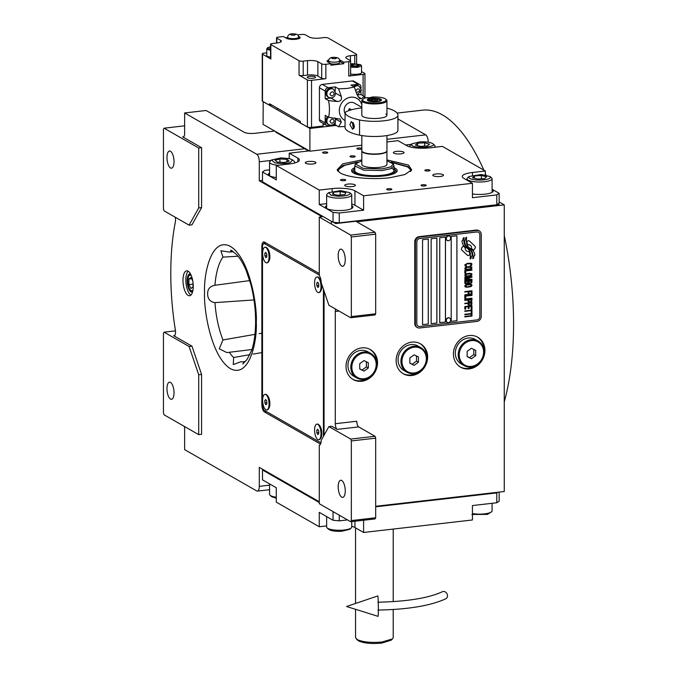<?xml version="1.0" encoding="UTF-8"?>
<svg xmlns="http://www.w3.org/2000/svg" width="677" height="677" viewBox="0 0 677 677"><rect width="100%" height="100%" fill="white"/><g stroke="black" fill="none" stroke-linecap="round" stroke-linejoin="round"><path stroke-width="1.02" d="M233.37 251.819L232.033 251.717L230.578 250.185L231.669 250.524L235.393 253.596C238.871 256.38 242.408 261.881 246.022 270.081L250.778 284.23C253.943 296.323 255.551 308.754 255.601 321.524C255.542 332.957 254.264 342.486 251.776 350.119L247.037 359.538L242.806 363.981L244.346 361.662L245.311 361.433M238.025 256.245L222.961 257.099L220.888 250.778L229.325 252.064L232.676 251.81M253.985 299.936L214.973 302.627C210.098 301.891 207.653 298.887 207.627 293.623C207.653 288.901 210.098 286.109 214.973 285.271L249.754 280.6M192.53 291.973A9.216 3.639 83.4 0 1 192.023 292.125A9.216 3.639 83.4 0 1 190.973 291.872A9.216 3.639 -96.6 0 1 187.241 282.089A9.216 3.639 -96.6 0 1 189.924 273.804A9.216 3.639 -96.6 0 1 190.449 273.846M350.694 439.068L375.041 436.267L358.692 426.899L337.205 429.37L331.755 426.248L328.895 426.578L321.194 440.363A6.279 2.48 -96.6 0 1 319.349 445.136A6.279 2.48 -96.6 0 1 319.273 445.136L319.273 503.722L350.694 521.722L351.338 520.571L351.338 440.947L350.694 439.068L328.895 426.578M337.205 429.37A4.705 1.862 83.4 0 1 335.284 423.717L335.284 311.496A4.705 1.862 83.4 0 1 335.623 309.11M324.063 435.235L324.063 291.059M335.284 423.717L356.762 421.246A4.705 1.862 -96.6 0 0 358.692 426.899M411.895 375.49A17.263 15.224 119.8 0 0 427.001 361.806A17.263 15.224 119.8 0 0 420.476 343.831A17.263 15.224 119.8 0 0 411.895 342.122A17.263 15.224 119.8 0 0 396.79 355.797A17.263 15.224 119.8 0 0 403.314 373.78A17.263 15.224 119.8 0 0 411.895 375.49M361.772 381.244A17.263 15.224 119.8 0 0 376.877 367.569A17.263 15.224 119.8 0 0 370.353 349.586A17.263 15.224 119.8 0 0 361.772 347.876A17.263 15.224 119.8 0 0 346.675 361.56A17.263 15.224 119.8 0 0 353.199 379.535A17.263 15.224 119.8 0 0 361.772 381.244M469.178 368.906A17.263 15.224 119.8 0 0 484.283 355.23A17.263 15.224 119.8 0 0 477.759 337.248A17.263 15.224 119.8 0 0 469.178 335.538A17.263 15.224 119.8 0 0 454.072 349.222A17.263 15.224 119.8 0 0 460.597 367.196A17.263 15.224 119.8 0 0 469.178 368.906M375.684 506.278L504.263 491.51L504.263 204.877L356.762 221.819L375.041 232.296L375.684 234.174L375.684 313.798L375.041 314.949L350.694 317.741L351.338 316.591L351.338 236.975L350.694 235.088L319.273 217.089L319.273 275.666A6.279 2.48 -96.6 0 1 321.194 282.647L328.895 305.251L350.694 317.741M341.716 497.163A8.632 3.41 83.4 0 1 338.229 487.999A8.632 3.41 83.4 0 1 340.734 480.247A8.632 3.41 83.4 0 1 341.716 480.484A8.632 3.41 83.4 0 1 345.211 489.649A8.632 3.41 83.4 0 1 342.706 497.4A8.632 3.41 83.4 0 1 341.716 497.163M351.338 520.571L375.684 517.77L375.684 438.154L375.041 436.267M375.684 517.77L375.041 518.921L350.694 521.722M351.338 440.947L375.684 438.154M419.994 343.561A17.263 15.224 -60.2 0 1 426.671 357.312M418.081 372.299A17.263 15.224 -60.2 0 1 410.939 374.931A17.263 15.224 119.8 0 1 402.84 373.492M369.87 349.324A17.263 15.224 -60.2 0 1 376.547 363.075M367.966 378.054A17.263 15.224 -60.2 0 1 360.816 380.694A17.263 15.224 119.8 0 1 352.725 379.255M477.268 336.985A17.263 15.224 -60.2 0 1 483.945 350.737M475.364 365.715A17.263 15.224 -60.2 0 1 468.213 368.356A17.263 15.224 119.8 0 1 460.123 366.917M319.273 501.75L259.291 467.384L259.291 486.348A6.279 2.48 -96.6 0 1 257.446 491.113L269.564 489.716M397.932 118.94L425.706 134.85A6.279 2.48 83.4 0 1 428.27 142.195M499.152 201.949L504.263 204.877M270.995 160.457L259.291 161.803L259.291 180.759L262.498 180.387M259.291 180.759L322.134 216.758L319.273 217.089M350.694 235.088L375.041 232.296M341.716 266.036A8.632 3.41 83.4 0 1 338.229 256.871A8.632 3.41 83.4 0 1 340.734 249.128A8.632 3.41 83.4 0 1 341.716 249.356A8.632 3.41 83.4 0 1 345.211 258.521A8.632 3.41 83.4 0 1 342.706 266.273A8.632 3.41 83.4 0 1 341.716 266.036M351.338 316.591L375.684 313.798M188.113 295.426A12.55 4.959 -96.6 0 0 189.543 295.764A12.55 4.959 -96.6 0 0 193.19 284.492A12.55 4.959 -96.6 0 0 188.113 271.164A12.55 4.959 -96.6 0 0 186.674 270.825A12.55 4.959 -96.6 0 0 183.027 282.097A12.55 4.959 -96.6 0 0 188.113 295.426M319.273 273.508L264.419 242.087A6.279 2.48 -96.6 0 0 263.708 241.917A6.279 2.48 -96.6 0 0 261.855 246.682L261.855 404.406A6.279 2.48 -96.6 0 0 264.419 411.938L320.526 444.078M259.291 161.803A6.279 2.48 -96.6 0 0 256.727 154.263L184.626 112.957L184.626 133.437A4.705 1.862 83.4 0 1 183.239 137.008A4.705 1.862 83.4 0 1 182.697 136.881L201.577 147.696L198.716 148.026L164.079 128.19L184.626 125.829M164.079 128.19L163.445 129.332L163.445 208.956L164.079 210.835L189.095 225.162L191.955 224.84L201.577 207.602L201.577 147.696M175.216 217.215A4.705 1.862 83.4 0 1 175.402 221.658A145.927 57.647 -96.6 0 0 175.402 330.376A4.705 1.862 83.4 0 1 174.167 335.792A4.705 1.862 83.4 0 1 173.625 335.665L191.955 346.159L189.095 346.489L164.079 332.162L175.47 330.858M164.079 332.162L163.445 333.312L163.445 412.936L164.079 414.815L198.716 434.651L201.577 434.321L201.577 374.423L191.955 346.159M184.288 426.392A4.705 1.862 83.4 0 1 184.626 429.167L184.626 449.638L256.727 490.943A6.279 2.48 -96.6 0 0 257.446 491.113M184.626 112.957L206.104 110.495L244.109 132.26C246.563 133.352 250.058 133.716 254.586 133.344L274.693 131.033M351.338 236.975L375.684 234.174M251.971 349.51L226.897 352.582L219.246 348.85L222.961 339.956L254.95 334.353M244.346 361.662L243.999 361.746A55.412 21.884 83.4 0 1 240.987 361.696L233.26 364.556L233.65 357.498L250.016 354.638M188.172 271.198A12.55 4.959 -96.6 0 0 186.048 283.536A12.55 4.959 -96.6 0 0 190.914 295.062M201.577 207.602L198.716 207.924L198.716 148.026M189.095 225.162L198.716 207.924M201.577 374.423L198.716 374.753L189.095 346.489M198.716 434.651L198.716 374.753M253.164 354.088L261.855 352.59M259.13 333.643L261.855 333.186M170.494 167.955A8.632 3.41 83.4 0 1 167.007 158.79A8.632 3.41 83.4 0 1 169.512 151.039A8.632 3.41 83.4 0 1 170.494 151.276A8.632 3.41 83.4 0 1 173.989 160.441A8.632 3.41 83.4 0 1 171.484 168.184A8.632 3.41 83.4 0 1 170.494 167.955M170.494 399.075A8.632 3.41 83.4 0 1 167.007 389.91A8.632 3.41 83.4 0 1 169.512 382.166A8.632 3.41 83.4 0 1 170.494 382.395A8.632 3.41 83.4 0 1 173.989 391.56A8.632 3.41 83.4 0 1 171.484 399.312A8.632 3.41 83.4 0 1 170.494 399.075M466.648 251.082L466.673 251.099A3.444 3.038 119.8 0 1 465.319 247.74A13.658 12.051 119.8 0 1 463.305 245.954L461.968 247.52A1.955 1.726 119.8 0 0 461.968 250.194L467.122 255.051A1.955 1.726 119.8 0 0 469.643 254.764L469.813 254.569A9.097 8.031 119.8 0 0 469.034 251.302A3.444 3.038 119.8 0 1 466.673 251.099A3.444 3.038 -60.2 0 1 466.648 251.082A3.444 3.038 -60.2 0 1 465.285 247.723A13.658 12.051 -60.2 0 1 463.296 245.963M467.392 255.263A1.955 1.726 119.8 0 0 469.61 254.747L469.779 254.552A9.097 8.031 119.8 0 0 469.009 251.302M417.328 327.533L416.719 327.186A4.705 4.155 -60.2 0 1 414.764 323.598L414.764 241.697A4.705 4.155 -60.2 0 1 419.055 236.654L476.337 230.078A4.705 4.155 -60.2 0 1 478.681 230.544L479.291 230.891A4.705 4.155 -60.2 0 1 481.245 234.479L481.245 316.379A4.705 4.155 -60.2 0 1 476.947 321.423L419.664 327.998A4.705 4.155 -60.2 0 1 417.328 327.533A4.705 4.155 -60.2 0 1 415.373 323.945L414.764 323.598M476.98 231.957L419.698 238.541A3.14 2.767 119.8 0 0 416.837 241.901L416.837 323.801A3.14 2.767 119.8 0 0 419.698 326.5L476.98 319.916A3.14 2.767 119.8 0 0 479.841 316.557L479.841 234.665A3.14 2.767 119.8 0 0 476.98 231.957L476.947 231.94A3.14 2.767 -60.2 0 1 478.512 232.253A3.14 2.767 -60.2 0 1 478.521 232.262L478.537 232.27M428.287 239.066L422.566 239.726L422.566 324.655L428.287 323.995L428.287 239.066M436.885 238.084L431.156 238.744L431.156 323.665L436.885 323.014L436.885 238.084M445.474 237.094L439.745 237.754L439.745 322.684L445.474 322.024L445.474 237.094M456.933 235.782L451.204 236.434L451.204 321.363L456.933 320.703L456.933 235.782M465.581 247.257A8.564 7.557 119.8 0 0 465.835 247.393A11.932 10.527 -60.2 0 1 466.174 247.579L466.199 247.596A11.932 10.527 119.8 0 1 468.662 249.627A8.09 7.134 119.8 0 1 470.354 254.594A92.961 82.01 119.8 0 1 470.16 258.995L471.15 258.25L471.268 256.422L472.275 255.669A14.403 12.702 119.8 0 0 471.734 252.479A7.515 6.635 119.8 0 0 469.44 249.17L469.406 249.153A281.006 247.884 -60.2 0 1 467.232 247.528A11.839 10.443 -60.2 0 1 465.014 245.142A7.777 6.855 -60.2 0 1 463.889 240.97A55.819 49.243 -60.2 0 1 464.083 237.559M469.44 249.17A281.006 247.884 119.8 0 1 467.265 247.545A11.839 10.443 119.8 0 1 465.048 245.167A7.777 6.855 119.8 0 1 463.923 240.995A55.819 49.243 119.8 0 1 464.126 237.534L463.076 238.312L462.958 240.115L461.993 240.843A9.038 7.972 119.8 0 0 463.051 244.693A8.564 7.557 119.8 0 0 465.598 247.266A8.564 7.557 119.8 0 0 465.869 247.418M468.425 247.875A11.941 10.536 119.8 0 0 468.408 247.867L468.425 247.875A11.941 10.536 119.8 0 1 471.107 250.177A9.021 7.955 119.8 0 1 472.791 254.476A19.591 17.28 119.8 0 1 472.732 258.69L473.705 257.962L473.824 256.134L474.789 255.407A8.513 7.515 119.8 0 0 473.231 250.871A10.35 9.131 119.8 0 0 470.87 248.797L470.837 248.772A22.671 20.005 -60.2 0 1 469.017 247.554A22.671 20.005 119.8 0 0 470.87 248.797M466.986 244.6L466.952 244.583A7.362 6.491 -60.2 0 0 469.017 247.554L469.017 247.554A7.362 6.491 119.8 0 1 466.986 244.6A12.381 10.925 119.8 0 1 466.402 240.809A31.514 27.799 119.8 0 1 466.614 237.238L465.641 237.974L465.522 239.819L464.608 240.504A9.3 8.209 119.8 0 0 465.928 245.514A8.919 7.87 119.8 0 0 468.366 247.841A8.919 7.87 119.8 0 0 468.408 247.867A11.941 10.536 -60.2 0 1 468.408 247.867L468.374 247.85A11.941 10.536 -60.2 0 1 468.391 247.858M473.468 250.278L474.797 248.713A1.955 1.726 119.8 0 0 474.797 246.03L469.652 241.173A1.955 1.726 119.8 0 0 467.122 241.461L466.961 241.655A9.089 8.022 119.8 0 0 467.739 244.93A3.444 3.038 119.8 0 1 471.454 248.493A13.684 12.068 119.8 0 1 473.468 250.278M465.251 266.095L466.639 266.315L465.725 264.749L467.248 263.844L470.904 263.861L471.057 264.792L470.143 265.909L471.818 265.062L471.818 263.683L470.904 263.209L467.248 263.412L464.811 264.851L465.268 266.112L466.605 265.875M465.251 269.438L469.499 269.454L471.48 268.718L471.818 267.102L469.533 266.56L465.878 267.203L464.964 267.889L464.964 269.192L467.248 269.734L470.904 269.091L471.971 268.024L471.497 266.84M464.811 273.186L465.691 273.085L465.691 270.902L471.971 269.768L464.811 270.597L464.811 273.212L465.725 273.102L465.725 270.927L471.971 270.208L471.937 269.776M465.251 276.123L469.499 276.14L471.48 275.404L471.818 273.787L469.533 273.246L465.878 273.889L464.964 274.574L464.964 275.877L466.487 276.436L470.904 275.776L471.971 274.71L471.497 273.525M464.811 279.313L470.447 279.686L464.811 280.329L464.811 280.769L471.971 279.948L471.971 279.288L465.573 278.932L471.971 277.113L471.971 276.453L464.811 277.282L464.811 277.714L470.447 277.071L464.811 278.729L464.811 279.313L470.413 279.669M468.315 283.341L470.295 283.409L471.818 282.647L471.971 280.523L464.811 281.344L464.811 283.096L465.421 283.68L468.467 283.181M465.251 286.955L469.499 286.963L471.48 286.227L471.818 284.611L469.533 284.078L465.878 284.712L464.964 285.398L464.964 286.709L466.487 287.26L470.904 286.608L471.971 285.542L471.497 284.348M464.811 291.592L464.811 292.032L468.162 291.643L468.162 293.53L469.076 293.429L469.076 291.542L471.057 291.313L471.057 293.496L471.971 293.386L471.971 290.772L464.811 291.592M464.811 294.791L464.811 295.231L471.971 294.402L471.971 293.97L464.811 294.791M471.971 295.426L471.971 294.986L464.811 295.807L464.811 298.422L465.725 298.32L465.725 296.137L471.971 295.426L471.937 294.986M464.811 299.006L464.811 299.446L471.971 298.616L471.971 298.185L464.811 299.006M468.162 301.747L469.652 302.137L471.361 301.671L471.971 299.2L464.811 300.021L464.811 300.461L468.01 300.089L468.162 301.747L469.686 302.154L471.784 301.307L471.937 299.209M468.162 305.014L469.652 305.403L471.361 304.938L471.971 302.475L464.811 303.296L464.811 303.728L468.01 303.364L468.162 305.014L469.686 305.42L471.784 304.574L471.937 302.475M464.811 309.177L465.725 309.076L465.725 306.893L468.162 306.613L468.162 308.5L469.076 308.399L469.076 306.512L471.057 306.283L471.057 308.467L471.971 308.357L471.971 305.742L464.811 306.563L464.811 309.177L465.691 309.059L465.691 306.876L468.129 306.596M471.209 311.784L471.971 311.699L471.971 308.94L471.209 309.025L471.209 310.193L464.811 310.921L464.811 311.361L471.209 310.625L471.209 311.784M471.209 315.127L471.971 315.042L471.971 312.283L471.209 312.368L471.209 313.536L464.811 314.263L464.811 314.703L471.209 313.967L471.209 315.127M464.811 316.447L464.811 316.887L471.971 316.057L471.971 315.626L464.811 316.447M470.904 267.28L471.057 268.134L470.143 268.887L466.639 269.294L465.725 268.744L466.639 267.407L470.904 267.28M470.904 273.965L471.057 274.82L470.143 275.573L466.639 275.979L465.725 275.429L466.639 274.092L470.904 273.965M469.076 282.893L468.89 281.293L471.057 281.065L471.057 282.444L469.838 283.02L468.924 282.69L468.924 281.31L471.057 281.065M467.553 283.214L465.878 283.257L465.725 281.683L468.01 281.42L467.553 283.214M470.904 284.789L471.057 285.643L470.143 286.405L466.639 286.803L465.725 286.261L466.639 284.915L470.904 284.789M469.076 301.57L468.924 299.987L471.209 299.725L471.057 301.341L469.838 301.697L468.89 301.35L468.89 299.97L471.209 299.725M469.076 304.836L468.924 303.254L471.209 302.991L471.057 304.608L469.838 304.972L468.89 304.616L468.89 303.237L471.209 302.991M428.262 239.074L428.262 323.978L422.566 324.63M436.851 238.084L436.851 322.988L431.156 323.648M445.441 237.102L445.441 322.007L439.745 322.658M456.899 235.782L456.899 320.686L451.204 321.347M418.107 326.17L418.141 326.187A3.14 2.767 -60.2 0 1 416.804 323.775L416.804 241.884A3.14 2.767 -60.2 0 1 419.664 238.524L476.947 231.94M415.373 323.945L415.373 242.044A4.705 4.155 -60.2 0 1 419.664 237.009L419.055 236.654M419.664 237.009L476.947 230.425A4.705 4.155 -60.2 0 1 479.291 230.891M472.275 255.669L472.241 255.652A14.403 12.702 119.8 0 0 471.7 252.462A7.515 6.635 119.8 0 0 469.406 249.153M471.268 256.422L472.241 255.652M471.15 258.25L471.234 256.405M470.168 258.952L471.116 258.233M472.741 258.648L473.672 257.945L473.798 256.109L474.755 255.39A8.513 7.515 119.8 0 0 473.198 250.854A10.35 9.131 119.8 0 0 470.837 248.772M466.952 244.583A12.381 10.925 -60.2 0 1 466.368 240.792A31.514 27.799 -60.2 0 1 466.58 237.272M473.443 250.253L474.772 248.696A1.955 1.726 119.8 0 0 474.772 246.013L469.618 241.156A1.955 1.726 119.8 0 0 469.347 240.953M467.722 244.905A3.444 3.038 -60.2 0 1 470.083 245.108L470.066 245.099M471.818 265.062L471.784 263.666M470.904 265.748L471.48 265.376M470.143 265.883L470.87 265.731M470.6 263.675L470.143 263.581M469.533 263.581L470.109 263.565M467.248 263.844L469.499 263.565M466.182 264.182L467.215 263.827M465.725 265.401L465.691 264.732M466.182 269.201L465.691 268.727L466.148 267.584L470.6 267.093M466.182 275.886L465.691 275.412L466.148 274.27L470.6 273.779M464.811 280.743L471.937 279.923L471.937 279.288M465.573 278.932L471.937 277.088L471.937 276.461M464.811 277.688L470.413 277.045M468.602 283.291L470.261 283.392L471.784 282.631L471.937 280.532M464.964 283.435L466.453 283.824L468.281 283.325M465.878 283.257L465.691 281.657L468.01 281.42M466.182 286.709L465.691 286.236L466.148 285.093L470.6 284.611M468.162 293.513L469.043 293.412L469.043 291.525L471.057 291.313M471.057 293.471L471.937 293.369L471.937 290.772M464.811 292.007L468.162 291.643M464.811 295.206L471.937 293.97M464.811 298.405L465.691 298.303L465.691 296.12L471.937 295.4M464.811 299.42L471.937 298.185M464.811 300.436L468.01 300.089M464.811 303.711L468.01 303.364M468.162 308.484L469.043 308.382L469.043 306.495L471.057 306.283M471.057 308.441L471.937 308.34L471.937 305.742M464.811 311.335L471.175 310.608M471.209 311.767L471.937 311.682L471.937 308.94M464.811 314.678L471.175 313.95M471.209 315.11L471.937 315.025L471.937 312.283M464.811 316.861L471.937 315.626M449.655 236.146A2.513 2.217 -60.2 0 0 448.402 235.85A2.513 2.217 119.8 0 0 447.167 240.504M448.546 235.934A2.513 2.217 119.8 0 0 448.419 240.8A2.513 2.217 -60.2 0 0 448.546 235.934M449.655 318.038A2.513 2.217 -60.2 0 0 448.402 317.741A2.513 2.217 119.8 0 0 447.167 322.396M448.546 317.826A2.513 2.217 119.8 0 0 448.419 322.692A2.513 2.217 -60.2 0 0 448.546 317.826M397.932 118.983A174.167 68.8 83.4 0 1 399.413 119.787M397.137 113.076L422.499 110.165A174.167 68.8 83.4 0 1 442.377 114.853A174.167 68.8 83.4 0 1 483.843 170.13M485.367 173.659A174.167 68.8 83.4 0 1 485.925 174.988M504.263 235.478A174.167 68.8 83.4 0 1 504.263 401.816M375.684 506.819L496.783 492.907L497.578 492.374M263.108 469.576L262.498 469.982L319.273 502.503M339.262 515.163L339.262 520.858L347.538 519.911M496.783 492.907L496.783 502.766L472.436 505.558L472.436 519.97L363.6 532.469L363.6 520.232M499.152 492.094L499.152 501.166L496.783 502.766M262.498 469.982L262.498 479.841L276.284 487.736L276.284 502.148L319.248 526.757L319.248 512.354L333.042 520.249L333.042 511.6M339.262 520.858L333.042 520.249M363.6 532.469L354.943 527.51A17.263 4.426 -0 0 0 351.744 526.283M319.248 526.757L326.644 525.911M499.008 492.111L375.684 506.379M492.086 503.299L492.086 510.923A12.55 3.224 180 0 1 491.637 511.778A12.55 3.224 180 0 1 488.566 513.158A12.55 3.224 180 0 1 472.436 513.581M491.637 511.778L487.432 514.393L471.903 514.469M351.744 521.595L351.744 527.044A12.55 3.224 180 0 1 351.295 527.899L349.781 529.312L341.487 531.318C334.87 531.496 330.52 530.776 328.455 529.152M351.295 527.899A12.55 3.224 180 0 1 341.817 530.193A12.55 3.224 180 0 1 327.093 527.899A12.55 3.224 180 0 1 326.915 527.721A12.55 3.224 180 0 1 326.644 527.044L326.644 516.585M276.284 498.255L271.528 496.613L270.021 495.2A12.55 3.224 180 0 1 269.564 494.345L269.564 483.894M276.284 497.197A12.55 3.224 180 0 1 272.67 496.469A12.55 3.224 180 0 1 270.021 495.2M386.939 159.924L408.553 165.053L411.65 169.902L404.787 174.581L389.69 177.738C371.631 179.964 347.919 177.636 340.209 172.897L337.112 169.902L342.782 163.826L361.831 159.924M391.027 162.048L408.036 166.627L411.252 170.655M337.518 170.655L342.968 165.535L357.744 162.048M492.086 189.255L499.152 193.309L499.152 203.159L496.783 204.759L339.262 222.851L333.042 222.242L262.498 181.834L262.498 171.975L276.284 179.879L276.284 165.467L289.172 163.986A17.263 4.426 180 0 0 299.378 159.95A17.263 4.426 180 0 0 297.872 158.139L297.872 161.761M262.498 171.975L264.868 170.384L269.564 169.842M309.321 150.869L289.214 153.18L289.214 158.553M386.939 141.95L398.051 140.672L406.708 145.631A17.263 4.426 180 0 0 429.514 147.865L442.403 146.384L485.367 171.002L485.367 174.894M496.783 204.759L496.783 194.9L499.152 193.309M496.783 194.9L472.436 197.701L472.436 183.289L363.6 195.788L363.6 210.2L339.262 212.993L339.262 222.851M333.042 222.242L333.042 212.392L339.262 212.993M333.042 212.392L319.248 204.488L319.248 190.085L276.284 165.467M433.288 175.775A5.331 1.371 0 0 0 439.271 176.553A5.331 1.371 0 0 0 443.494 175.216A5.331 1.371 0 0 0 443.029 174.658A5.331 1.371 0 0 0 437.037 173.879A5.331 1.371 0 0 0 432.823 175.216A5.331 1.371 0 0 0 433.288 175.775M403.577 152.054A5.331 1.371 0 0 0 397.594 151.276A5.331 1.371 0 0 0 393.371 152.613A5.331 1.371 0 0 0 393.836 153.171A5.331 1.371 0 0 0 399.819 153.95A5.331 1.371 0 0 0 404.042 152.613A5.331 1.371 0 0 0 403.577 152.054M315.482 162.175A5.331 1.371 0 0 0 309.491 161.397A5.331 1.371 0 0 0 305.276 162.734A5.331 1.371 0 0 0 305.742 163.292A5.331 1.371 0 0 0 311.725 164.071A5.331 1.371 0 0 0 315.947 162.734A5.331 1.371 0 0 0 315.482 162.175M345.194 185.896A5.331 1.371 0 0 0 351.177 186.674A5.331 1.371 0 0 0 355.391 185.337A5.331 1.371 0 0 0 354.926 184.779A5.331 1.371 0 0 0 348.943 184A5.331 1.371 0 0 0 344.728 185.337A5.331 1.371 0 0 0 345.194 185.896M269.564 172.931A13.726 3.52 0 0 0 268.388 174.353A13.726 3.52 0 0 0 269.59 175.792A13.726 3.52 0 0 0 276.284 177.543M289.214 153.18L297.872 158.139M425.994 185.1A2.59 0.66 0 0 0 423.091 184.719A2.59 0.66 0 0 0 421.043 185.371A2.59 0.66 0 0 0 421.272 185.642A2.59 0.66 0 0 0 424.174 186.014A2.59 0.66 0 0 0 426.222 185.371A2.59 0.66 0 0 0 425.994 185.1M391.628 189.044A2.59 0.66 0 0 0 388.725 188.671A2.59 0.66 0 0 0 386.677 189.315A2.59 0.66 0 0 0 386.897 189.585A2.59 0.66 0 0 0 389.8 189.966A2.59 0.66 0 0 0 391.848 189.315A2.59 0.66 0 0 0 391.628 189.044M361.831 148.339A2.59 0.66 0 0 0 358.92 147.984A2.59 0.66 0 0 0 356.914 148.635A2.59 0.66 0 0 0 357.143 148.906A2.59 0.66 0 0 0 359.462 149.295A2.59 0.66 0 0 0 361.831 148.923M327.499 152.308A2.59 0.66 0 0 0 324.596 151.927A2.59 0.66 0 0 0 322.548 152.579A2.59 0.66 0 0 0 322.768 152.85A2.59 0.66 0 0 0 325.671 153.23A2.59 0.66 0 0 0 327.727 152.579A2.59 0.66 0 0 0 327.499 152.308M345.482 179.794A2.59 0.66 0 0 0 342.579 179.413A2.59 0.66 0 0 0 340.531 180.065A2.59 0.66 0 0 0 340.751 180.336A2.59 0.66 0 0 0 343.662 180.717A2.59 0.66 0 0 0 345.71 180.065A2.59 0.66 0 0 0 345.482 179.794M429.81 170.105A2.59 0.66 0 0 0 426.908 169.724A2.59 0.66 0 0 0 424.86 170.376A2.59 0.66 0 0 0 425.088 170.646A2.59 0.66 0 0 0 427.991 171.027A2.59 0.66 0 0 0 430.039 170.376A2.59 0.66 0 0 0 429.81 170.105M354.943 156.209A2.59 0.66 0 0 0 352.04 155.837A2.59 0.66 0 0 0 349.992 156.48A2.59 0.66 0 0 0 350.212 156.759A2.59 0.66 0 0 0 353.123 157.132A2.59 0.66 0 0 0 355.171 156.48A2.59 0.66 0 0 0 354.943 156.209M319.248 190.085L332.136 188.604A17.263 4.426 180 0 1 354.943 190.829L354.943 205.241A17.263 4.426 0 0 0 351.744 204.014M363.6 195.788L354.943 190.829M472.436 183.289L463.779 178.33A17.263 4.426 180 0 1 462.273 176.519A17.263 4.426 180 0 1 472.478 172.483L472.478 175.123M485.367 171.002L472.478 172.483M472.436 193.944A13.726 3.52 0 0 0 486.281 193.994A13.726 3.52 0 0 0 493.262 190.931A13.726 3.52 0 0 0 492.086 189.501M363.6 210.2L354.943 205.241M326.644 205.622A13.726 3.52 0 0 0 325.468 207.052A13.726 3.52 0 0 0 326.661 208.491A13.726 3.52 0 0 0 342.063 210.496A13.726 3.52 0 0 0 352.92 207.052A13.726 3.52 0 0 0 351.744 205.622M326.644 203.642L319.248 204.488M492.941 191.684A13.726 3.52 0 0 0 492.086 191.016M325.789 207.805A13.726 3.52 180 0 1 326.644 207.137M352.599 207.805A13.726 3.52 0 0 0 351.744 207.137M268.71 175.115A13.726 3.52 180 0 1 269.564 174.446M333.516 222.293L335.75 223.571L499.008 204.818L498.365 203.692M335.75 223.571L335.75 222.818L337.188 222.648M497.578 204.226L499.008 204.065M335.115 222.445L335.75 222.818M350.077 193.783L349.781 192.657L340.692 190.609L328.607 192.657L331.061 195.298L337.696 196.195C344.348 196.245 348.477 195.441 350.077 193.783M328.607 192.657L327.093 194.062A12.55 3.224 -0 0 0 326.644 194.917A12.55 3.224 -0 0 0 337.476 198.107A12.55 3.224 0 0 0 351.625 195.357A12.55 3.224 0 0 0 351.744 194.917A12.55 3.224 0 0 0 351.295 194.062L349.781 192.657M332.483 194.104L338.204 195.247L344.915 194.544L345.905 192.7L340.184 191.557L333.473 192.26L332.483 194.104M333.473 192.26L333.473 194.299M340.184 191.557L340.184 195.035M290.255 162.598L292.709 159.958L289.502 158.621L280.955 157.902L271.528 159.958L274.735 162.793C280.109 163.8 285.288 163.741 290.255 162.598M294.182 163.115A12.55 3.224 0 0 0 294.673 162.226A12.55 3.224 0 0 0 294.224 161.371L292.709 159.958M271.528 159.958L270.021 161.371A12.55 3.224 -0 0 0 269.564 162.226A12.55 3.224 -0 0 0 273.686 164.604A12.55 3.224 0 0 0 278.035 165.264M275.04 160.314L277.248 162.082L284.332 162.48L289.206 161.101L286.989 159.332L279.906 158.934L275.04 160.314M279.906 158.934L279.906 162.226M286.989 159.332L286.989 161.727M482.413 179.997C488.625 179.38 491.197 178.229 490.131 176.536L481.229 174.497L468.941 176.528L468.933 178.017C471.344 179.608 475.838 180.268 482.413 179.997M468.941 176.528L467.435 177.941A12.55 3.224 -0 0 0 466.978 178.796A12.55 3.224 -0 0 0 467.418 179.642A12.55 3.224 0 0 0 482.828 181.901A12.55 3.224 0 0 0 492.086 178.796A12.55 3.224 0 0 0 491.646 177.949A12.55 3.224 -0 0 0 491.637 177.941A12.55 3.224 -0 0 0 491.629 177.933L490.123 176.528M474.391 175.969L472.538 177.763L477.683 179.075L484.681 178.593L486.526 176.79L481.381 175.478L474.391 175.969L474.391 178.237M481.381 175.478L481.381 178.821M433.187 143.973C431.071 142.356 426.705 141.637 420.078 141.831L411.87 143.837L411.734 145.191C412.251 146.528 416.617 147.239 424.834 147.332C432.138 146.359 434.913 145.242 433.187 143.973L434.566 145.242A12.55 3.224 -0 0 1 434.719 145.403A12.55 3.224 0 0 1 435.015 146.097A12.55 3.224 0 0 1 434.033 147.349M411.87 143.837L410.355 145.242A12.55 3.224 -0 0 0 409.907 146.097A12.55 3.224 -0 0 0 410.203 146.799A12.55 3.224 0 0 0 410.397 146.994M427.356 145.953L429.531 144.184L424.64 142.813L417.565 143.211L415.382 144.988L420.282 146.359L427.356 145.953M417.565 143.211L417.565 145.597M424.64 142.813L424.64 146.105M410.448 171.56L410.194 169.216L407.461 166.847L391.89 162.505M411.108 170.849A36.871 9.461 -0 0 0 410.821 170.257L410.194 169.216M356.872 162.505L344.965 165.213L338.568 169.216L337.941 170.257A36.871 9.461 0 0 0 337.662 170.849M338.568 169.216L338.322 171.56M354.773 167.651A22.815 5.856 180 0 0 351.744 171.366A22.815 5.856 180 0 0 353.563 173.033A22.815 5.856 0 0 0 377.758 176.435A22.815 5.856 0 0 0 397.018 171.366A22.815 5.856 0 0 0 395.207 168.251A22.815 5.856 180 0 0 393.997 167.651M354.773 168.768A20.928 5.374 180 0 0 353.876 169.563A20.928 5.374 180 0 0 355.281 172.838A20.928 5.374 0 0 0 380.804 175.758A20.928 5.374 0 0 0 394.886 169.563L396.028 170.993A22.096 5.67 180 0 1 396.477 172.102M352.285 172.102A22.096 5.67 180 0 1 352.734 170.993L353.876 169.563M394.886 169.563A20.928 5.374 0 0 0 393.997 168.768M355.408 164.003L354.773 165.941L354.773 170.646A19.616 5.035 180 0 0 356.483 172.703A19.616 5.035 0 0 0 378.477 175.563A19.616 5.035 0 0 0 393.997 170.646A19.616 5.035 0 0 0 392.279 168.59M361.848 150.929A12.55 3.224 0 0 0 361.831 151.081A12.55 3.224 0 0 0 362.923 152.393A12.55 3.224 0 0 0 379.509 154.017A12.55 3.224 0 0 0 386.939 151.081A12.55 3.224 0 0 0 386.922 150.929M354.773 165.941L363.718 170.164L382.395 170.536L390.841 168.675L393.997 165.941L393.354 163.995M361.831 160.754L355.425 163.952L363.27 168.395L382.166 168.886L390.849 166.88L393.337 163.952L386.939 160.754M361.831 151.081L361.831 164.426A12.55 3.224 0 0 0 362.923 165.738A12.55 3.224 0 0 0 377.004 167.574A12.55 3.224 0 0 0 386.939 164.426L386.939 151.081M391.061 640.247L381.439 643.15C371.453 644.013 363.845 643.268 358.632 640.916L357.71 640.256M393.21 609.495L393.21 637.59L392.533 638.876L382.082 641.999C371.182 642.938 362.889 642.126 357.202 639.57L355.552 637.59L355.552 609.308M461.198 363.93A14.124 12.457 -60.2 0 1 455.858 349.214A14.124 12.457 -60.2 0 1 468.213 338.026A14.124 12.457 119.8 0 1 475.237 339.422L478.123 341.073A14.124 12.457 119.8 0 0 471.099 339.676A14.124 12.457 -60.2 0 0 458.744 350.872A14.124 12.457 -60.2 0 0 464.083 365.58L461.198 363.93M478.123 341.073A14.124 12.457 119.8 0 1 483.463 355.78A14.124 12.457 119.8 0 1 471.099 366.976A14.124 12.457 -60.2 0 1 464.083 365.58M471.42 366.401A13.337 11.763 -60.2 0 1 459.251 354.909A13.337 11.763 -60.2 0 1 471.42 340.616A13.337 11.763 119.8 0 1 483.598 352.108A13.337 11.763 119.8 0 1 471.42 366.401M471.42 358.759L475.719 355.645L475.719 350.39L471.42 348.257L467.13 351.38L467.13 356.627L471.42 358.759L469.499 357.659L473.798 354.536L473.798 349.434M475.719 355.645L473.798 354.536M467.13 356.483L469.499 357.659M403.915 370.505A14.124 12.457 -60.2 0 1 398.575 355.797A14.124 12.457 -60.2 0 1 410.939 344.601A14.124 12.457 119.8 0 1 417.954 345.998L420.84 347.656A14.124 12.457 119.8 0 0 413.825 346.26A14.124 12.457 -60.2 0 0 401.461 357.448A14.124 12.457 -60.2 0 0 406.801 372.155L403.915 370.505M420.84 347.656A14.124 12.457 119.8 0 1 426.18 362.364A14.124 12.457 119.8 0 1 413.825 373.552A14.124 12.457 -60.2 0 1 406.801 372.155M414.138 372.976A13.337 11.763 -60.2 0 1 401.969 361.484A13.337 11.763 -60.2 0 1 414.138 347.199A13.337 11.763 119.8 0 1 426.315 358.692A13.337 11.763 119.8 0 1 414.138 372.976M414.138 365.343L418.437 362.22L418.437 356.965L414.138 354.833L409.847 357.955L409.847 363.21L414.138 365.343L412.217 364.243L416.516 361.12L416.516 356.017M418.437 362.22L416.516 361.12M409.847 363.067L412.217 364.243M353.792 376.268A14.124 12.457 -60.2 0 1 348.46 361.552A14.124 12.457 -60.2 0 1 360.816 350.364A14.124 12.457 119.8 0 1 367.831 351.761L370.717 353.411A14.124 12.457 119.8 0 0 363.701 352.015A14.124 12.457 -60.2 0 0 351.346 363.21A14.124 12.457 -60.2 0 0 356.677 377.918L353.792 376.268M370.717 353.411A14.124 12.457 119.8 0 1 376.057 368.119A14.124 12.457 119.8 0 1 363.701 379.315A14.124 12.457 -60.2 0 1 356.677 377.918M364.023 378.739A13.337 11.763 -60.2 0 1 351.845 367.247A13.337 11.763 -60.2 0 1 364.023 352.954A13.337 11.763 119.8 0 1 376.192 364.446A13.337 11.763 119.8 0 1 364.023 378.739M364.023 371.098L368.313 367.983L368.313 362.728L364.023 360.596L359.724 363.718L359.724 368.965L364.023 371.098L362.093 369.997L366.392 366.875L366.392 361.772M368.313 367.983L366.392 366.875M359.724 368.821L362.093 369.997M191.269 275.556A7.879 3.114 -96.6 0 0 190.973 275.353A7.879 3.114 83.4 0 0 188.832 276.055A7.879 3.114 83.4 0 0 187.884 283.325A7.879 3.114 83.4 0 0 190.457 290.188A7.879 3.114 83.4 0 0 190.973 290.585A7.879 3.114 -96.6 0 0 192.945 290.12M192.767 280.887L190.973 277.409L188.934 279.017L188.934 284.577L190.973 288.529L193.013 286.913L193.013 282.512M188.934 284.577L193.013 284.112M188.934 279.017L191.642 278.712M319.273 275.023L263.785 243.229L262.498 245.531L262.498 406.285L263.785 410.059L320.957 442.809M263.785 243.229L265.985 242.984M323.42 436.386L323.42 289.172M318.892 439.669A7.845 3.097 -96.6 0 0 319.112 439.669A7.845 3.097 -96.6 0 0 320.348 438.755L320.847 437.985A7.058 2.793 -96.6 0 0 321.702 431.469A7.058 2.793 -96.6 0 0 319.392 425.317L318.732 424.682A7.845 3.097 -96.6 0 0 318.215 424.293A7.845 3.097 83.4 0 0 317.318 424.081L316.887 424.132A7.845 3.097 83.4 0 1 317.784 424.335A7.845 3.097 -96.6 0 1 320.957 432.671A7.845 3.097 -96.6 0 1 318.681 439.72A7.845 3.097 -96.6 0 1 317.784 439.508A7.845 3.097 83.4 0 1 314.61 431.173A7.845 3.097 83.4 0 1 316.887 424.132M318.892 292.566A7.845 3.097 -96.6 0 0 319.112 292.557A7.845 3.097 -96.6 0 0 320.348 291.652L320.847 290.882A7.058 2.793 -96.6 0 0 321.651 283.985M321.16 281.64A7.058 2.793 -96.6 0 0 319.392 278.213L318.732 277.578A7.845 3.097 -96.6 0 0 318.215 277.181A7.845 3.097 83.4 0 0 317.318 276.969L316.887 277.02A7.845 3.097 83.4 0 1 317.784 277.231A7.845 3.097 -96.6 0 1 320.957 285.567A7.845 3.097 -96.6 0 1 318.681 292.608A7.845 3.097 -96.6 0 1 317.784 292.396A7.845 3.097 83.4 0 1 314.61 284.069A7.845 3.097 83.4 0 1 316.887 277.02M266.95 409.915A7.845 3.097 -96.6 0 0 267.17 409.907A7.845 3.097 -96.6 0 0 268.405 409.001L268.904 408.231A7.058 2.793 -96.6 0 0 269.759 401.715A7.058 2.793 -96.6 0 0 267.449 395.563L266.789 394.928A7.845 3.097 -96.6 0 0 266.273 394.53A7.845 3.097 83.4 0 0 265.376 394.319L264.944 394.369A7.845 3.097 83.4 0 1 265.841 394.581A7.845 3.097 -96.6 0 1 269.014 402.917A7.845 3.097 -96.6 0 1 266.738 409.957A7.845 3.097 -96.6 0 1 265.841 409.746A7.845 3.097 83.4 0 1 262.668 401.419A7.845 3.097 83.4 0 1 264.944 394.369M266.95 262.811A7.845 3.097 -96.6 0 0 267.17 262.803A7.845 3.097 -96.6 0 0 268.405 261.897L268.904 261.127A7.058 2.793 -96.6 0 0 269.759 254.611A7.058 2.793 -96.6 0 0 267.449 248.459L266.789 247.824A7.845 3.097 -96.6 0 0 266.273 247.427A7.845 3.097 83.4 0 0 265.376 247.215L264.944 247.266A7.845 3.097 83.4 0 1 265.841 247.477A7.845 3.097 -96.6 0 1 269.014 255.804A7.845 3.097 -96.6 0 1 266.738 262.854A7.845 3.097 -96.6 0 1 265.841 262.642A7.845 3.097 83.4 0 1 262.668 254.307A7.845 3.097 83.4 0 1 264.944 247.266M268.405 409.001A7.845 3.097 -96.6 0 0 269.353 401.766A7.845 3.097 -96.6 0 0 266.789 394.928M264.876 402.925L265.841 404.795L266.806 404.034L266.806 401.402L265.841 399.54L264.876 400.302L264.876 402.925L266.806 402.705M264.876 400.302L266.163 400.158M320.348 438.755A7.845 3.097 -96.6 0 0 321.296 431.52A7.845 3.097 -96.6 0 0 318.732 424.682M316.819 432.688L317.784 434.549L318.749 433.788L318.749 431.156L317.784 429.294L316.819 430.056L316.819 432.688L318.749 432.468M316.819 430.056L318.105 429.912M268.405 261.897A7.845 3.097 -96.6 0 0 269.353 254.654A7.845 3.097 -96.6 0 0 266.789 247.824M264.876 255.821L265.841 257.683L266.806 256.921L266.806 254.298L265.841 252.436L264.876 253.198L264.876 255.821L266.806 255.601M264.876 253.198L266.163 253.046M320.348 291.652A7.845 3.097 -96.6 0 0 321.296 284.416A7.845 3.097 -96.6 0 0 318.732 277.578M316.819 285.576L317.784 287.446L318.749 286.684L318.749 284.052L317.784 282.191L316.819 282.952L316.819 285.576L318.749 285.355M316.819 282.952L318.105 282.808M377.859 602.208C407.097 601.565 428.566 598.087 442.276 591.783A3.927 3.368 63.7 0 1 447.497 595.76A3.927 3.368 63.7 0 1 445.754 598.815C430.445 605.771 407.85 609.52 377.952 610.053M377.783 595.938A10.197 0.44 89.3 0 1 378.367 608.75A10.197 0.44 89.3 0 1 378.02 616.332L346.556 606.499L377.783 595.938M363.642 101.203A11.771 3.021 -0 0 0 378.358 102.811A11.771 3.021 -0 0 0 385.729 99.172A11.771 3.021 -0 0 0 385.12 98.74A11.771 3.021 0 0 0 372.511 96.989L369.253 97.793L366.959 97.632A11.771 3.021 -0 0 0 363.033 99.172A11.771 3.021 -0 0 0 363.642 101.203M363.033 99.172L362.28 99.874A12.55 3.224 0 0 0 361.831 100.729A12.55 3.224 0 0 0 362.923 102.049A12.55 3.224 0 0 0 377.004 103.877A12.55 3.224 0 0 0 386.939 100.729A12.55 3.224 0 0 0 386.482 99.874L385.729 99.172M366.959 97.632L367.763 98.089L373.306 97.446L372.511 96.989M377.267 101.626A7.058 1.811 0 0 0 381.447 99.968A7.058 1.811 0 0 0 371.495 98.317A7.058 1.811 0 0 0 367.323 99.968A7.058 1.811 0 0 0 377.267 101.626M386.939 135.561L386.939 150.776A12.55 3.224 180 0 1 377.004 153.924A12.55 3.224 180 0 1 362.923 152.088A12.55 3.224 180 0 1 361.831 150.776L361.831 135.561M376.784 101.347C379.907 100.89 380.897 100.23 379.755 99.35L368.711 99.57L369.016 100.585L376.784 101.347M381.024 100.585L379.755 99.35M368.711 99.57L367.738 100.585M371.445 99.426L371.072 100.348L374.009 100.898L377.317 100.518L377.69 99.595L374.753 99.045L371.445 99.426L371.445 100.416M374.753 99.045L374.753 100.814M397.932 115.098L397.932 130.263A39.224 10.062 0 0 1 397.89 130.737A23.534 6.034 0 0 1 384.003 135.967A23.534 6.034 0 0 1 359.546 135.138A39.224 10.062 0 0 1 345.058 127.589L345.058 112.416A39.224 10.062 0 0 0 359.546 119.973A23.534 6.034 0 0 0 384.003 120.802A23.534 6.034 0 0 0 397.89 115.572A39.224 10.062 0 0 0 397.932 115.098A39.224 10.062 0 0 0 394.513 110.986A39.224 10.062 0 0 0 386.939 108.117M385.839 113.973A12.55 3.224 180 0 1 386.939 115.285A12.55 3.224 180 0 1 377.004 118.441A12.55 3.224 180 0 1 362.923 116.605A12.55 3.224 180 0 1 361.831 115.285L361.831 100.729M349.874 124.585L351.338 121.572L354.401 126.269L352.599 129.324L349.874 124.585M361.831 107.914A31.379 8.048 0 0 0 345.058 112.416M352.971 122.393A3.927 1.549 -96.6 0 0 352.852 122.875A3.927 1.549 -96.6 0 0 353.724 128.325A3.927 1.549 -96.6 0 0 353.826 128.478M353.563 123.206L353.233 124.89L354.266 127.454M353.233 124.89L354.206 124.78M276.825 43.015L276.825 38.157A3.14 0.804 0 0 1 276.546 37.827A3.14 0.804 0 0 1 278.408 37.1L283.418 36.524L286.625 38.361A7.058 1.811 0 0 0 295.951 39.266A7.058 1.811 0 0 0 300.131 37.616A7.058 1.811 0 0 0 299.513 36.88L299.513 38.361M338.585 88.822L341.284 96.439C342.063 99.807 340.633 101.491 336.985 101.482L328.557 100.594C329.724 106.814 329.724 112.374 328.557 117.273L325.188 115.344L325.188 122.926A3.14 2.767 119.8 0 0 326.492 125.321L320.72 122.012A3.14 2.767 -60.2 0 1 319.417 119.617L319.417 87.773A3.14 2.767 -60.2 0 1 322.277 84.405L352.353 80.952A3.14 2.767 -60.2 0 1 353.91 81.265L359.682 84.566A3.14 2.767 119.8 0 0 358.125 84.261L350.965 85.082L354.333 87.011L347.343 88.425L338.585 88.822L335.208 86.893L328.049 87.714A3.14 2.767 119.8 0 0 325.188 91.073L325.188 98.656L330.918 98.004A4.705 4.155 119.8 0 0 331.188 97.962M276.825 38.157L280.676 40.366A7.845 2.014 180 0 1 281.353 41.187A7.845 2.014 180 0 1 276.715 43.023L272.425 43.514A3.14 0.804 0 0 0 270.563 44.25A3.14 0.804 0 0 0 270.842 44.58L299.056 60.744A3.14 0.804 0 0 0 303.203 61.15L307.502 60.659A7.845 2.014 180 0 1 317.868 61.675L321.71 63.875A3.14 0.804 0 0 0 325.857 64.281L330.875 63.706L330.875 65.22L343.764 63.74L340.556 61.903A7.058 1.811 0 0 0 339.6 61.505M325.857 64.281L325.857 78.684L311.538 80.335L311.538 127.344L322.997 126.032L322.997 124.517L324.74 124.314M364.945 98.165L364.945 73.675A3.14 0.804 0 0 1 363.092 74.411L348.773 76.052L348.773 61.649A3.14 0.804 0 0 0 350.627 60.913A3.14 0.804 0 0 0 350.356 60.583L346.506 58.383A7.845 2.014 180 0 1 345.82 57.562A7.845 2.014 180 0 1 350.458 55.726L350.458 60.651M343.764 63.74L343.764 62.225L348.773 61.649M361.552 71.559L364.675 73.344A3.14 0.804 0 0 1 364.945 73.675M350.458 55.726L354.756 55.226A3.14 0.804 0 0 0 356.61 54.49A3.14 0.804 0 0 0 356.339 54.168L328.125 37.997A3.14 0.804 0 0 0 323.978 37.59L319.679 38.09A7.845 2.014 180 0 1 309.313 37.074L305.462 34.865A3.14 0.804 0 0 0 301.316 34.468L297.44 34.908M350.627 60.913L350.627 75.325A3.14 0.804 180 0 1 348.773 76.052M360.985 88.12L360.985 86.961A3.14 2.767 119.8 0 0 359.682 84.566M364.658 98.267L364.361 96.481L360.985 94.543L360.985 92.165M328.557 117.273L340.108 119.067L341.284 122.215L338.585 126.734L335.208 124.805L335.208 122.427M326.492 125.321A3.14 2.767 119.8 0 0 328.049 125.626L335.208 124.805M338.585 126.734L345.058 126.548M328.557 100.594L325.188 98.656M330.875 63.706L327.668 61.869A7.058 1.811 0 0 1 327.05 61.125A7.058 1.811 0 0 1 328.726 59.957M343.764 62.225L340.556 60.388A7.058 1.811 0 0 0 339.49 59.957M298.379 36.228L299.513 36.88M325.857 78.684A3.14 0.804 180 0 1 321.71 78.287L317.868 76.078A7.845 2.014 0 0 0 307.502 75.062L303.203 75.562A3.14 0.804 180 0 1 299.056 75.155L299.056 60.744M313.045 78.244A4.155 1.066 180 0 1 307.189 77.271A4.155 1.066 180 0 1 309.651 76.298A4.155 1.066 180 0 1 315.507 77.271A4.155 1.066 180 0 1 313.045 78.244M311.538 80.335A3.14 0.804 0 0 1 307.392 79.928L299.056 75.155M311.538 127.344A3.14 0.804 180 0 1 307.392 126.937L300.343 122.901L300.343 121.386L269.556 103.75L269.556 105.265L271.765 105.011M330.875 63.782A5.492 1.405 0 0 0 336.351 63.934A5.492 1.405 0 0 0 339.6 62.648L339.6 60.752C339.769 58.264 337.501 57.139 332.813 57.367L332.678 57.376C330.291 57.528 328.937 58.654 328.616 60.752A5.492 1.405 0 0 0 336.147 62.056A5.492 1.405 0 0 0 336.351 62.039A5.492 1.405 0 0 0 339.6 60.752M328.616 61.505A7.058 1.811 0 0 0 327.702 61.886M333.499 89.246L332.542 88.687A4.705 4.155 119.8 0 0 328.15 89.009A4.705 4.155 119.8 0 0 325.908 93.265A4.705 4.155 119.8 0 0 327.863 96.862L328.819 97.412C332.483 98.58 334.768 97.226 335.657 93.341L333.499 89.246A4.705 4.155 119.8 0 0 326.873 93.553A4.705 4.155 119.8 0 0 326.864 93.824A4.705 4.155 119.8 0 0 328.819 97.412M335.208 91.082L335.208 86.893M364.361 96.481L361.332 98.681L359.766 98.664L357.033 94.628L354.333 87.011M361.831 104.867A12.55 11.069 119.8 0 0 350.788 97.217A12.55 11.069 119.8 0 0 339.719 107.491A12.55 11.069 119.8 0 0 345.058 120.523M354.342 87.037A4.705 4.155 119.8 0 1 359.275 86.284L358.319 85.734A4.705 4.155 119.8 0 0 353.394 86.478M359.275 86.284L361.433 90.379L357.16 94.983L360.985 94.543M327.617 116.732A4.705 4.155 119.8 0 0 325.908 120.565A4.705 4.155 119.8 0 0 327.863 124.162L328.819 124.712C332.483 125.88 334.768 124.526 335.657 120.641L334.98 117.959M270.842 44.58L270.842 58.992L262.507 54.211L262.507 101.228A3.14 0.804 180 0 1 262.227 100.898L262.227 53.881A3.14 0.804 0 0 1 264.089 53.144L266.78 52.84M285.626 37.785L287.573 37.557M270.842 58.992A3.14 0.804 180 0 1 270.563 58.662L270.563 44.25M262.507 101.228L269.556 105.265M299.479 38.377L298.557 37.844M361.831 107.364L354.367 103.09A7.219 6.364 119.8 0 0 347.639 103.581A7.219 6.364 119.8 0 0 344.195 110.106A7.219 6.364 119.8 0 0 345.058 113.465M351.507 109.776L349.425 108.582A7.219 6.364 119.8 0 0 348.579 110.706M350.771 109.361A9.96 2.556 0 0 0 349.611 110.343M350.627 66.126L357.287 66.456L360.562 64.679L352.48 63.706L350.627 64.036M350.627 67.158L357.608 67.404L361.552 65.838L360.562 64.679M361.552 65.838L361.552 72.667A6.668 1.709 180 0 1 357.608 74.225A6.668 1.709 -0 0 1 350.627 73.979M357.007 64.332L353.402 64.23L351.278 64.984L352.759 65.838L356.364 65.931L358.488 65.178L357.007 64.332L357.007 65.703M353.402 64.23L353.402 65.855M270.563 46.662L267.77 47.576L268.075 48.592L270.563 49.294M267.77 47.576L266.78 48.736L267.364 49.429L270.563 50.276M266.78 48.736L266.78 55.556A6.668 1.709 -0 0 0 270.563 57.096M270.563 47.618L269.844 47.881L270.563 48.295M263.192 101.618L263.082 124.382L309.897 151.199L361.831 145.233M309.897 151.199L309.897 128.452L336.283 125.414M263.082 101.635L309.897 128.452M307.265 150.226L307.265 149.693L275.844 131.693L275.844 132.218L307.265 150.226L308.035 150.133M335.284 311.496L339.033 311.065M204.581 292.735C203.549 274.253 211.3 236.281 230.434 246.411C249.568 258.199 257.319 305.065 256.287 322.345C257.319 340.827 249.568 378.798 230.434 368.677C211.3 356.881 203.549 310.015 204.581 292.735M266.628 411.684L264.419 411.938M269.564 485.164L259.291 486.348M425.706 134.85L386.939 139.31M304.701 148.754L256.727 154.263M411.337 144.336L405.591 144.996M289.214 158.359L288.605 158.435M262.498 246.606L261.855 246.682M262.498 404.33L261.855 404.406M214.973 285.271A55.412 21.884 83.4 0 1 222.961 257.099M229.325 252.064A55.412 21.884 83.4 0 1 231.356 251.666L232.033 251.717M233.65 357.498A55.412 21.884 83.4 0 1 229.325 352.277M222.961 339.956A55.412 21.884 83.4 0 1 214.973 302.627M183.729 136.762L182.697 136.881M174.658 335.547L173.625 335.665M476.947 230.425L476.337 230.078M415.373 242.044L414.764 241.697M354.943 527.51L354.943 521.231M332.136 188.604L332.136 191.244M397.89 130.737L397.89 115.572M359.546 135.138L359.546 119.973M295.316 38.521A5.492 1.405 0 0 0 298.557 37.235C298.726 34.755 296.467 33.63 291.77 33.85L291.635 33.867C289.248 34.019 287.894 35.145 287.573 37.235A5.492 1.405 0 0 0 295.104 38.547A5.492 1.405 0 0 0 295.316 38.521M294.19 35.229C296.433 34.476 295.714 34.045 292.049 33.926L291.948 33.943C289.705 34.696 290.425 35.128 294.089 35.238L294.19 35.229M328.59 117.273A4.705 4.155 119.8 0 0 326.873 120.853A4.705 4.155 119.8 0 0 326.864 121.115A4.705 4.155 119.8 0 0 328.819 124.712M334.269 120.929C332.915 118.407 331.485 118.526 329.978 121.293L329.978 121.42C331.332 123.942 332.762 123.823 334.269 121.065L334.269 120.929M356.364 92.681L360.046 90.667C358.692 88.145 357.261 88.264 355.755 91.031M334.269 93.629C332.915 91.107 331.485 91.226 329.978 93.993L329.978 94.12C331.332 96.65 332.762 96.523 334.269 93.764L334.269 93.629M335.233 58.738C337.468 57.985 336.757 57.553 333.092 57.443L332.991 57.452C330.748 58.205 331.459 58.637 335.132 58.747L335.233 58.738M363.092 74.411L363.092 95.753M325.188 91.073L319.417 87.773M328.049 87.714L322.277 84.405M358.125 84.261L352.353 80.952M325.188 122.926L319.417 119.617M321.71 63.875L321.71 78.287M307.392 79.928L307.392 126.937M340.556 60.388L340.556 61.903M354.756 55.226L354.756 63.57M341.284 96.439L335.665 93.214M361.332 98.681L358.048 96.803M341.284 122.215L335.403 118.847M336.985 101.482L330.918 98.004M280.676 40.366L280.676 42.008M303.203 75.562L303.203 61.15M307.502 60.659L307.502 75.062M317.868 61.675L317.868 76.078M328.607 529.312L327.093 527.899M331.349 224.002L331.349 221.277M326.644 208.474L326.644 194.917M351.744 208.474L351.744 194.917M274.278 189.34L274.278 188.578M269.564 175.783L269.564 162.226M294.673 162.988L294.673 162.226M471.691 208.618L471.691 207.957M487.381 206.815L487.381 206.155M466.978 180.167L466.978 178.796M492.086 192.353L492.086 178.796M435.015 147.239L435.015 146.097M409.907 146.867L409.907 146.097M393.997 165.941L393.997 170.646M357.744 640.281L356.229 638.876M391.027 640.281L392.533 638.876M355.552 603.452L355.552 527.857M393.21 601.633L393.21 529.067M190.457 290.188L192.09 291.745M188.832 276.055L190.296 273.813M267.17 409.907L266.738 409.957M319.112 439.669L318.681 439.72M267.17 262.803L266.738 262.854M319.112 292.557L318.681 292.608M386.939 115.285L386.939 100.729M356.61 63.638L356.61 54.49M276.546 37.827L276.546 43.04M328.616 60.752L328.616 62.411M287.573 37.235L287.573 38.758M298.557 37.235L298.557 38.758M277.367 109.818L277.367 108.227"/></g></svg>
